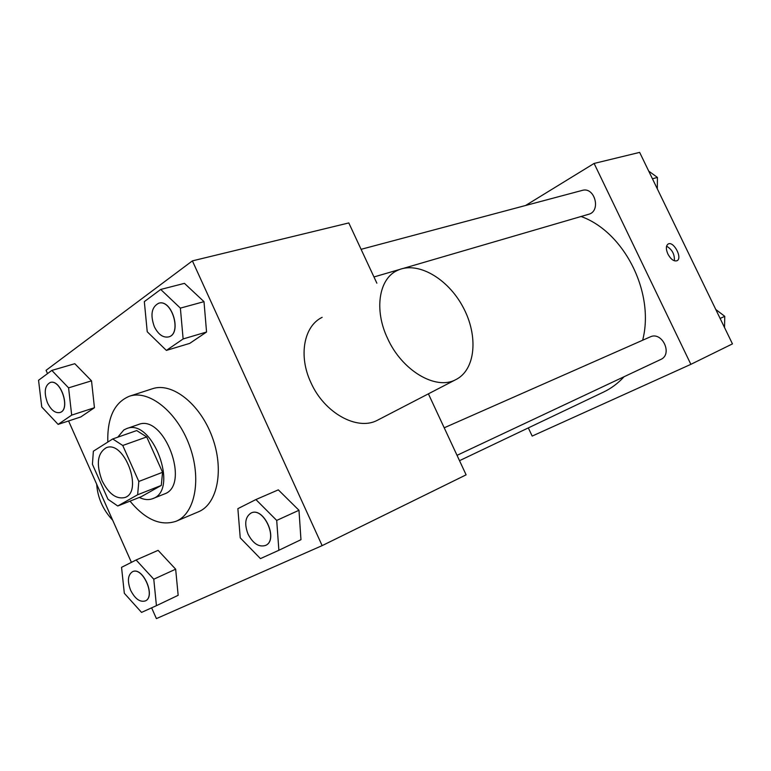 <?xml version="1.0" encoding="UTF-8"?>
<svg xmlns="http://www.w3.org/2000/svg" width="771" height="771" viewBox="0 0 771 771"><rect width="100%" height="100%" fill="white"/><g stroke="black" fill="none" stroke-linecap="round" stroke-linejoin="round"><path stroke-width="1.16" d="M102.051 480.651C95.98 464.132 97.397 453.155 106.282 447.72C124.247 439.807 143.637 491.725 124.883 497.526C116.296 499.473 108.692 493.845 102.051 480.651M117.751 505.998L137.633 494.76L138.819 481.461L122.743 445.484L112.72 438.959L93.368 451.208L92.424 464.306L107.969 499.271L117.751 505.998L141.295 496.669L161.284 485.431L137.633 494.76M161.284 485.431L162.565 472.305L146.712 436.935L136.708 430.565L112.72 438.959M139.32 497.449C144.167 499.82 148.639 500.206 152.764 498.625C179.508 490.202 152.34 417.439 126.617 428.618L123.842 429.958L117.741 437.205M126.617 428.618L138.327 424.561C164.107 413.391 191.054 485.557 164.262 494.018L152.764 498.625M146.712 436.935L122.743 445.484M162.565 472.305L138.819 481.461M107.805 442.072C107.188 417.728 114.407 402.443 129.47 396.207C148.899 389.471 176.945 411.666 189.29 445.098C201.877 478.434 195.246 513.592 176.154 521.235C160.811 526.381 145.43 519.683 130 501.14M129.47 396.207L152.485 388.729C172 381.982 199.92 403.715 212.064 436.598C224.448 469.394 217.605 504.109 198.446 511.799L176.154 521.235M166.372 350.41L189.724 343.384L206.561 332.012L203.997 301.654L184.433 283.352L160.696 289.453L144.331 301.625L147.232 331.761L166.372 350.41L183.132 338.951L180.375 308.121L160.696 289.453M278.88 550.272L300.969 539.69L298.975 510.277L278.321 489.855L255.895 499.56L237.873 508.658L240.234 537.859L260.444 558.609L278.88 550.272L276.702 520.415L255.895 499.56M151.627 607.837L156.407 618.612L322.143 545.627L192.393 260.877L46.067 370.321L47.523 373.598M68.571 420.956L131.407 562.358M58.124 424.387L80.782 416.957L94.448 407.724L91.518 380.835L74.806 363.71L51.811 370.417L38.55 380.267L41.759 406.982L58.124 424.387L71.684 415.116L68.58 387.852L51.811 370.417M156.426 605.669L178.159 595.308L175.663 569.191L158.094 550.34L136.11 559.987L121.548 567.331L124.324 593.284L141.546 612.396L156.426 605.669L153.776 579.204L136.11 559.987M376.865 283.188L348.8 222.935L192.393 260.877M322.143 545.627L466.118 474.84L428.397 393.836M378.715 419.588L377.241 420.349C357.243 431.056 324.273 412.996 310.906 382.589C298.213 355.826 303.899 326.017 322.133 317.353M96.674 484.198C97.666 497.864 103.006 509.872 112.672 520.203M387.553 338.363C373.964 309.99 378.86 279.044 396.969 270.64C416.928 260.463 447.71 278.138 463.014 307.051C478.637 335.809 475.736 370.147 455.468 379.804C435.711 390.425 401.932 370.591 387.553 338.363M581.074 216.497C624.346 231.955 654.974 292.874 642.648 340.233M624.076 376.73C618.063 383.293 611.239 388.401 603.587 392.053L459.526 460.673M361.088 249.322L582.211 190.408C594.778 186.409 601.39 211.244 588.601 214.299L403.725 268.269M444.212 427.799L650.146 336.927C662.116 330.932 673.102 354.361 660.708 359.488L457.039 455.324M528.318 427.905L532.173 436.087L690.864 364.336L594.104 163.442L525.581 205.491M690.864 364.336L732.45 343.885L639.651 152.388L594.104 163.442M667.898 254.054C665.768 249.023 665.865 245.67 668.206 243.983C673.709 240.793 682.875 258.372 676.948 260.762C673.844 261.552 670.828 259.316 667.898 254.054M666.578 246.171C672.158 249.467 674.75 254.343 674.365 260.8M724.528 327.54L724.769 316.322L715.767 309.47M724.769 316.322L720.114 318.442M657.326 188.876L657.422 177.426L648.71 171.095M657.422 177.426L652.439 178.785M132.525 571.706L132.564 571.687C142.799 566.203 156.176 596.725 145.353 600.908L145.314 600.927M178.159 595.308L175.663 569.191L153.776 579.204M175.663 569.191L158.094 550.34M130.627 590.268C127.176 581.112 127.793 574.935 132.477 571.735C142.702 566.242 156.089 596.773 145.266 600.946C139.888 602.392 135.012 598.826 130.627 590.268M251.115 513.014L251.163 512.994C263.855 506.354 278.9 540.163 265.552 545.425L265.503 545.454M300.969 539.69L298.975 510.277L276.702 520.415M298.975 510.277L278.321 489.855M248.04 534.12C244.185 523.904 245.197 516.878 251.067 513.033C263.769 506.393 278.803 540.211 265.465 545.473C258.844 547.371 253.033 543.594 248.04 534.12M50.182 382.532L50.221 382.512C60.851 378.494 71.009 409.835 59.965 412.504L59.916 412.514M80.782 416.957L94.448 407.724L91.518 380.835L68.58 387.852M91.518 380.835L74.806 363.71M94.448 407.724L71.684 415.116M47.494 402.857C43.774 392.497 44.651 385.722 50.134 382.541C60.764 378.522 70.922 409.864 59.868 412.533C55.213 413.362 51.088 410.143 47.494 402.857M158.72 303.234L158.768 303.215C172.039 298.753 182.313 333.891 168.656 336.898L168.608 336.908M189.724 343.384L206.561 332.012L203.997 301.654L180.375 308.121M203.997 301.654L184.433 283.352M206.561 332.012L183.132 338.951M154.316 326.663C150.143 314.79 151.588 306.983 158.672 303.244C171.943 298.772 182.216 333.92 168.56 336.927C163.009 337.891 158.257 334.469 154.316 326.663M377.241 420.349L455.468 379.804M399.648 269.465L373.964 276.962"/></g></svg>
